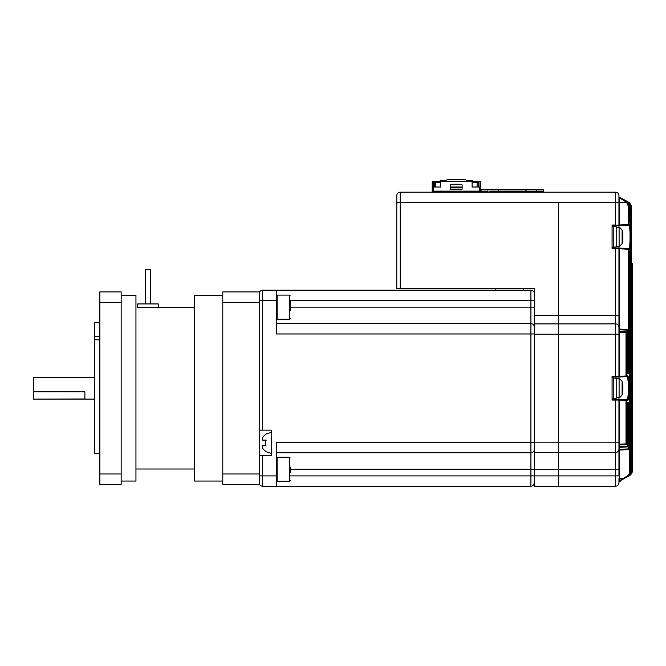 <?xml version="1.0" encoding="UTF-8"?>
<svg xmlns="http://www.w3.org/2000/svg" width="666" height="666" viewBox="0 0 666 666"><rect width="100%" height="100%" fill="white"/><g stroke="black" fill="none" stroke-linecap="round" stroke-linejoin="round"><path stroke-width="1" d="M622.885 234.757L622.885 233.933A24.034 22.81 180 0 0 622.677 232.559A24.076 24.076 0 0 0 622.111 230.145L622.111 243.623A24.076 24.076 0 0 0 622.677 241.209A24.034 22.81 0 0 0 622.885 239.827L622.885 239.011A24.034 22.81 180 0 0 622.885 238.969L622.885 237.337A24.034 7.567 0 0 0 622.677 236.88M622.677 232.559A24.034 22.81 180 0 0 622.319 230.935A23.501 6.618 152.3 0 1 622.319 231.793A24.034 22.81 0 0 1 622.885 234.79L622.885 236.422A24.034 7.567 180 0 1 622.319 237.421A23.501 19.963 57.7 0 1 622.352 238.719A23.501 19.963 57.7 0 1 622.319 240.01A24.034 7.567 0 0 0 622.885 239.011L622.352 238.994M622.369 237.354L622.885 237.337M622.885 238.969L622.352 238.936M622.843 385.922L622.885 385.223A24.034 22.211 180 0 0 622.802 384.632A24.076 24.076 0 0 0 622.111 381.452L622.111 394.93A24.076 24.076 0 0 0 622.802 391.758A24.034 22.211 0 0 0 622.885 391.167L622.885 390.467L622.352 390.451M622.843 390.467A24.034 22.211 180 0 0 622.885 390.126L622.885 388.436A24.034 9.174 0 0 0 622.802 388.195M622.802 384.632A24.034 22.211 180 0 0 622.319 382.301A23.501 8.034 151.7 0 1 622.319 383.341A24.034 22.211 0 0 1 622.885 386.263L622.885 387.945A24.034 9.174 180 0 1 622.319 389.152A23.501 19.439 52.6 0 1 622.352 390.418A23.501 19.439 52.6 0 1 622.319 391.675A24.034 9.174 0 0 0 622.885 390.467M622.885 390.126L622.352 390.085M558.416 202.497L558.416 315.293L558.416 202.497L615.509 202.497L615.509 192.174L400.233 192.174L400.233 202.497L558.416 202.497M534.348 469.697L558.416 469.697L558.416 452.505L534.348 452.505L534.348 486.205L558.416 486.205L558.416 315.293L615.509 315.293L615.509 248.751L612.071 248.751L612.071 225.016L615.509 225.016L615.509 202.497L618.947 202.497L618.947 225.016A0.691 0.691 0 0 1 618.256 225.707L615.509 225.707L618.256 225.707M400.233 288.47L396.794 288.47L396.794 195.613L396.794 202.497L400.233 202.497L400.233 288.47L534.348 288.47L534.348 315.293L558.416 315.293L558.416 323.884L615.509 323.884L615.509 315.293L618.947 315.293L618.947 376.332A0.691 0.691 0 0 1 618.256 377.014L615.509 377.014L618.256 377.014M405.386 288.47L495.829 288.47L495.829 290.185M534.348 452.505L534.348 323.884L558.416 323.884L558.416 334.207L615.509 334.207L615.509 323.884A3.438 3.438 0 0 1 618.947 327.322A3.438 3.438 0 0 0 615.509 323.884A3.438 3.438 0 0 1 618.947 327.322M534.348 323.884L534.348 315.293M396.794 195.613A3.438 3.438 0 0 1 400.233 192.174M489.81 189.427C480.944 189.427 480.944 189.427 489.81 189.427M524.891 189.427L481.385 189.427L481.043 191.142M481.385 189.427L487.92 189.768L481.385 189.427M498.243 191.142L498.343 189.527L499.783 189.427M511.48 189.427L513.195 189.427M516.982 189.427L516.283 189.427M487.92 192.174L487.92 189.768L526.09 189.768L526.09 191.142L525.749 189.427L542.948 189.427M541.025 189.427L541.866 189.427M542.141 189.427L542.623 189.427M534.523 189.427C543.389 189.427 543.389 189.427 534.523 189.427M511.047 189.427L508.291 189.427M502.597 189.427L499.85 189.427M543.289 191.225L543.289 189.768L536.396 189.768L541.4 189.427M536.396 191.142L536.396 189.768L525.757 189.427M432.209 192.174L432.209 181.518L440.467 181.518M462.129 187.021L450.441 187.021M472.102 181.518L480.361 181.518L480.361 191.142M462.129 189.252L450.441 189.252L450.441 185.298A1.032 1.032 0 0 1 451.473 184.266L461.097 184.266A1.032 1.032 0 0 1 462.129 185.298L462.129 189.252M480.361 187.021L472.102 187.021L472.102 181.169L440.467 181.169L440.467 187.021L432.209 187.021M434.448 187.021L434.448 182.376L440.467 182.376M434.448 182.376L433.591 181.518L433.591 187.021M450.441 187.879L462.129 187.879M472.102 182.376L477.089 182.376L477.089 187.021M478.979 187.021L478.979 181.518L478.121 182.376L477.089 182.376L477.089 181.518M440.467 181.169L440.467 180.486L445.279 180.486L447.169 179.795L465.401 179.795L467.291 180.486L472.102 180.486L472.102 181.169M478.121 182.376L478.121 187.021M433.15 192.174A0.891 0.891 0 0 1 433.624 192.041L486.513 192.041A0.891 0.891 0 0 1 486.988 192.174M481.526 192.041L486.513 192.041L486.513 191.142L448.376 191.142L448.376 192.008L471.761 192.008L471.761 191.142M471.761 192.008L448.376 192.008M448.376 191.142L433.624 191.142L433.624 192.008M486.513 191.142A0.891 0.891 0 0 1 487.404 192.041L487.404 192.174M432.725 192.174L432.725 192.041A0.891 0.891 0 0 1 433.624 191.142M489.543 192.174A0.891 0.891 0 0 1 490.018 192.041L542.907 192.041A0.891 0.891 0 0 1 543.389 192.174M537.92 192.041L542.907 192.041L542.907 191.142L504.77 191.142L504.77 192.008L528.155 192.008L528.155 191.142M528.155 192.008L504.77 192.008M504.77 191.142L490.018 191.142L490.018 192.041L495.013 192.041M542.907 191.142A0.891 0.891 0 0 1 543.806 192.041L543.806 192.174M489.127 192.174L489.127 192.041A0.891 0.891 0 0 1 490.018 191.142M534.348 482.767A3.438 3.438 0 0 1 530.91 486.205A3.438 3.438 0 0 0 534.348 482.767A3.438 3.438 -0 0 1 530.91 486.205L276.432 486.205L530.91 486.205L530.91 452.738A3.438 3.438 -0 0 0 534.348 449.3A3.438 3.438 0 0 1 530.91 452.738L276.432 452.738M530.91 452.738L530.91 333.966L276.432 333.966L276.432 290.185L530.91 290.185A3.438 3.438 0 0 1 534.348 293.623A3.438 3.438 0 0 0 530.91 290.185L530.91 300.499L290.185 300.499M276.432 300.499L262.67 300.499L262.67 430.153L271.27 430.153L271.27 455.594L259.232 455.594M262.67 455.594L262.67 475.89L276.432 475.89L276.432 442.424L534.348 442.424M534.348 333.966L530.91 333.966L530.91 323.643A3.438 3.438 0 0 1 534.348 327.089A3.438 3.438 0 0 0 530.91 323.643L276.432 323.643M262.67 290.185L262.67 300.499L259.232 300.499L259.232 293.623A3.438 3.438 0 0 1 262.67 290.185L276.432 290.185M276.432 486.205L262.67 486.205A3.438 3.438 0 0 1 259.232 482.767A3.438 3.438 0 0 0 262.67 486.205L276.432 486.205L276.432 475.89M262.67 430.153L259.232 430.153M523.343 288.47L523.343 290.185M262.67 486.205L262.67 475.89L259.232 475.89L259.232 482.767M262.171 438.536L262.562 437.712L262.562 440.118L265.934 440.118A6.011 6.011 0 0 0 265.934 445.621L262.562 445.621L262.562 448.035A10.123 10.123 0 0 0 265.934 451.473L265.934 451.473M262.046 445.962L264.935 445.621M265.934 434.274L265.934 434.274A10.123 10.123 0 0 0 262.562 437.712M262.637 440.118L266.283 440.118M262.562 440.118L265.934 440.118M618.947 478.996L618.947 482.767L618.947 478.996L619.596 478.263L623.118 478.205L623.393 478.821L619.322 480.852L626.523 477.256L623.118 478.579L626.248 476.64C628.454 475.432 629.611 473.576 629.711 471.078L629.711 252.481L630.361 252.481L630.244 251.115L629.661 251.14L629.528 252.522L629.537 448.884L629.595 251.398L629.012 251.831L629.595 251.798L629.537 252.489M619.58 329.279A0.691 0.483 0 0 1 618.947 328.796L618.947 329.77L619.596 329.77L619.596 329.079L628.288 329.537L628.279 372.485L628.438 373.867L628.945 373.892L629.087 372.527L628.438 372.527L628.296 373.21M619.58 331.685A0.691 0.483 0 0 1 618.947 331.202L618.947 332.176L619.596 332.176L619.596 331.485L626.406 331.843L619.596 331.485A0.691 0.691 0 0 1 618.947 330.802M618.947 445.587L618.947 445.587A0.691 0.691 0 0 1 619.596 444.905L626.406 444.547L619.596 444.905L619.596 447.311L627.638 446.886L619.596 447.311L619.596 450.058L628.879 449.575L619.596 450.058L619.596 478.263L618.947 478.263M619.596 399.409L626.964 399.791L618.947 399.367L619.596 399.409L619.596 444.905M618.947 447.993L618.947 447.993A0.691 0.691 0 0 1 619.596 447.311M618.947 450.749L618.947 450.749A0.691 0.691 0 0 1 619.596 450.058M618.947 227.664L618.947 225.707L628.995 225.183L618.947 225.707L619.596 224.983L619.596 225.674M618.947 378.979L618.947 377.014L626.964 376.598L618.947 377.014L619.596 376.298L619.596 376.981M627.613 400.474A0.691 0.683 93 0 0 626.964 399.791C627.838 399.159 628.296 395.288 628.354 388.195C628.296 381.102 627.838 377.231 626.964 376.598A0.691 0.683 -93 0 0 627.613 375.907C629.42 375.016 629.42 401.39 627.613 400.474L626.656 400.424L626.656 443.881L627.047 403.962L627.222 402.58L627.788 402.555L627.955 403.921L628.279 446.203L628.279 403.904L628.438 402.522L628.945 402.489L629.087 448.909L629.528 448.884A0.691 0.683 -93 0 1 628.879 449.575A0.691 0.691 0 0 0 629.537 448.884M629.645 249.275A0.691 0.683 -87 0 0 628.995 248.585L618.947 248.06L628.995 248.585C629.661 247.927 630.019 244.031 630.053 236.88C630.019 229.737 629.67 225.841 628.995 225.183A0.691 0.683 87 0 0 629.645 224.492C631.027 223.634 631.027 250.15 629.645 249.275L629.087 249.242L629.087 372.527M631.609 263.336A0.691 0.691 93 0 1 632.242 264.027A0.691 0.691 0 0 0 631.609 263.336L631.951 263.353A0.691 0.691 93 0 1 632.6 264.044L632.592 469.971C632.717 456.859 632.717 456.859 632.592 469.971L632.692 460.439M632.617 465.975L632.608 467.074M632.042 263.361A0.691 0.691 -87 0 1 632.7 264.044L632.042 263.361A0.691 0.691 93 0 1 632.7 264.044L632.692 458.35A0.691 0.691 93 0 0 632.608 458.025M618.947 195.613A3.438 3.438 0 0 0 615.509 192.174A3.438 3.438 0 0 1 618.947 195.613L618.947 202.497L618.947 196.911L626.897 201.315L619.871 197.794A0.691 0.466 -63.4 0 0 619.596 197.777L618.947 196.911L627.805 201.765C630.227 203.097 631.493 205.145 631.601 207.925L631.351 470.579L631.601 207.925C632.109 206.185 630.835 204.129 627.805 201.765M628.296 403.18L628.438 448.909L629.087 448.909A0.691 0.683 -93 0 1 628.438 449.6L628.438 448.909L618.947 449.375L618.947 442.182L618.947 469.697L618.947 450.349A0.691 0.483 0 0 1 619.58 449.858M627.081 403.246L627.305 446.22L627.955 446.22A0.691 0.683 -93 0 1 627.305 446.903L627.305 446.22L618.947 446.62L618.947 447.594A0.691 0.483 0 0 1 619.58 447.111M612.071 399.367L618.947 399.367L619.28 400.058L626.656 400.424A0.691 0.683 93 0 0 626.015 399.742L626.015 443.881L626.656 443.881A0.691 0.683 -93 0 1 626.015 444.563L626.015 443.881L618.947 444.214L618.947 445.188A0.691 0.483 0 0 1 619.58 444.705M619.28 400.058L615.509 400.058L615.509 399.367L618.256 399.367A0.691 0.691 0 0 1 618.947 400.058L618.947 442.182L615.509 442.182L615.509 400.058L612.071 400.058L612.071 376.332L615.509 376.332L615.509 334.207L618.947 334.207L618.947 248.751L618.947 315.293M619.105 481.027L618.947 482.767A3.438 3.438 0 0 1 615.509 486.205L558.416 486.205L558.416 469.697L618.947 469.697L618.947 475.89L615.509 475.89L615.509 442.182L558.416 442.182L558.416 334.207L534.348 334.207M619.388 197.561L625.724 200.724C627.83 201.448 629.104 203.505 629.537 206.893L629.595 222.369L629.012 221.936L629.595 221.969A0.691 0.683 93 0 1 630.244 222.652L629.661 222.619L629.528 221.245L629.528 206.893L629.087 206.676L629.087 224.525L628.438 224.525L628.438 206.676L626.814 202.497L619.596 197.777L619.596 224.983L628.438 224.525L628.438 225.208A0.691 0.683 87 0 0 629.087 224.525L629.645 224.492M612.071 248.06L618.947 248.06L618.947 246.095M627.081 373.143L627.139 373.151A0.691 0.683 93 0 1 627.788 373.834L627.955 372.469L627.305 372.469L627.305 330.17L627.955 329.528L627.955 372.469M627.788 373.834L627.222 373.809L627.056 372.427L627.131 373.501L626.573 373.118L627.139 373.151L627.056 372.46M618.256 399.367L618.947 399.367L618.947 397.411M627.788 402.555A0.691 0.683 -93 0 1 627.139 403.238L626.573 403.271L627.131 402.888L627.047 443.856A0.691 0.683 -93 0 1 626.406 444.547A0.691 0.691 0 0 0 627.056 443.856M629.553 251.798L629.595 251.798A0.691 0.683 -93 0 0 630.244 251.115M619.871 480.586A0.691 0.466 -116.6 0 1 619.596 480.602L623.118 478.579L619.596 478.629L619.596 480.602L618.947 481.468L626.523 477.256C628.97 475.915 630.252 473.851 630.361 471.078L630.702 207.476L630.244 222.652M629.553 221.961L629.287 205.053M618.947 449.059A3.438 3.438 0 0 1 615.509 452.505A3.438 3.438 0 0 0 618.947 449.059A3.438 3.438 0 0 1 615.509 452.505L558.416 452.505L558.416 442.182L534.348 442.182M619.28 376.332L612.071 377.014M619.28 225.016L612.071 225.707M615.509 248.06L618.947 248.06L619.28 248.751L615.509 248.751L615.509 248.06M631.609 264.019L632.076 264.019L632.076 470.229L632.076 264.019A0.691 0.691 -87 0 0 631.609 263.361M627.056 332.534L627.056 372.427L627.047 332.534A0.691 0.691 0 0 0 626.406 331.843A0.691 0.683 93 0 1 627.047 332.534L626.656 375.957L627.613 375.907M619.322 197.552L626.897 201.315C629.012 202.031 630.277 204.087 630.702 207.476C630.594 204.695 629.328 202.639 626.897 201.315M632.242 470.005L632.525 470.005C632.417 472.768 631.143 474.825 628.712 476.157L619.322 480.852L628.787 476.123L632.017 472.718L628.787 476.123L619.322 480.852L627.522 476.714M628.438 476.298C630.868 474.958 632.134 472.91 632.242 470.146C632.534 472.361 631.268 474.408 628.438 476.298L628.254 476.365M627.805 476.615C630.236 475.274 631.501 473.226 631.601 470.462C631.901 472.669 630.635 474.725 627.805 476.615L621.994 479.52M626.897 477.064C629.328 475.732 630.602 473.676 630.702 470.904C630.76 473.459 629.487 475.507 626.897 477.064L619.322 480.827M628.787 476.123L632.017 472.718L630.702 474.7M632.017 472.718L632.592 469.971L632.042 472.669M631.609 470.229L632.076 470.229C631.967 472.993 630.694 475.049 628.263 476.39M630.702 470.579L631.351 470.579C631.243 473.36 629.969 475.416 627.53 476.756M627.522 201.665L627.53 201.631C629.969 202.955 631.243 205.011 631.351 207.8L630.702 207.8M626.506 201.182L626.523 201.124C628.962 202.456 630.244 204.52 630.361 207.301L629.711 207.301M624.991 200.882L625.266 200.491L627.289 202.031L629.087 206.676L628.438 206.676M629.528 206.893C629.42 204.112 628.155 202.056 625.724 200.724M629.537 221.279L630.361 221.287M626.248 476.64L626.523 477.256M628.288 403.862L629.087 403.862M628.313 403.18A0.691 0.683 -93 0 0 628.945 402.489M628.288 446.203A0.691 0.691 0 0 1 627.638 446.886A0.691 0.683 -93 0 0 628.279 446.203L628.363 402.805L627.788 403.205M627.056 403.929L627.955 403.921M626.656 375.957A0.691 0.683 87 0 1 626.015 376.648L626.015 331.826A0.691 0.683 93 0 1 626.656 332.509L619.596 332.176L619.596 376.298L626.656 375.957M618.947 328.396A0.691 0.691 0 0 0 619.596 329.079L619.28 248.751M628.288 329.537L628.438 249.242L619.596 248.784L619.596 248.093M628.313 373.21A0.691 0.683 93 0 1 628.945 373.892M628.438 248.56A0.691 0.683 93 0 1 629.087 249.242L628.438 249.242L628.438 248.56M631.884 263.42L631.868 263.353A0.691 0.691 93 0 1 632.525 264.036L632.242 470.146M631.951 263.353A0.691 0.691 0 0 1 632.6 264.044L632.692 460.173M632.6 456.968L632.617 458.266A0.691 0.691 93 0 1 632.625 458.341M615.509 486.205A3.438 3.438 0 0 0 618.947 482.767A3.438 3.438 0 0 1 615.509 486.205L615.509 475.89L290.185 475.89M618.256 248.06A0.691 0.691 0 0 1 618.947 248.751A0.691 0.691 0 0 0 618.256 248.06A0.691 0.691 0 0 1 618.947 248.751M618.947 202.497L626.814 202.497L627.289 202.031M613.786 226.74L616.192 226.74L616.192 247.028L613.786 247.028M613.786 378.047L616.192 378.047L616.192 398.343L613.786 398.343M612.071 247.203L613.786 247.203L613.786 226.565L612.071 226.565M612.071 398.509L613.786 398.509L613.786 377.88L612.071 377.88M222.785 295.346L194.58 295.346L194.58 481.043L222.785 481.043M121.162 481.043L135.947 481.043L135.947 295.346L121.162 295.346M99.842 322.685L94.68 322.685L94.68 336.305L99.842 336.305M94.68 377.272L33.3 377.272L33.3 391.775L84.882 391.775L84.882 398.976L33.3 399.109L94.68 399.109M33.3 398.976L33.3 391.775M99.842 339.81L94.68 339.81L94.68 453.704L99.842 453.704M94.68 339.81L94.68 336.305M99.842 473.976L99.842 484.482L121.162 484.482L121.162 473.976L99.842 473.976L99.842 302.414L121.162 302.414L121.162 473.976M121.162 302.414L121.162 291.908L99.842 291.908L99.842 302.414M222.785 473.976L222.785 484.482L259.232 484.482L259.232 473.976L222.785 473.976L222.785 302.414L259.232 302.414L259.232 291.908L222.785 291.908L222.785 302.414M259.232 473.976L259.232 302.414M147.985 303.937L137.671 303.937L137.671 307.384L158.3 307.384L158.3 303.937L147.985 303.937M150.483 303.937L150.483 269.555L145.496 269.555L145.496 303.937L145.496 269.555M290.185 301.232L290.185 310.772M290.185 466.974L290.185 472.877M616.192 227.422L619.105 227.68L619.105 246.087C619.272 246.728 620.279 245.912 622.111 243.623M616.192 378.738L619.105 378.996L619.105 397.394C619.272 398.043 620.279 397.219 622.111 394.93M479.329 191.142L479.329 187.021M433.241 187.021L433.241 191.225M435.481 181.518L435.481 187.021M480.253 192.041L439.876 192.041M438.611 192.041L433.624 192.041M536.654 192.041L496.278 192.041M534.348 469.247L290.185 469.247M290.185 307.143L530.91 307.143L530.91 300.499L534.348 300.499M530.91 323.643L530.91 307.143L534.348 307.143M627.305 330.17L619.596 329.77L619.596 331.485M630.361 252.481L630.361 471.078L629.711 471.078M630.702 207.476L630.702 470.904M631.601 470.462L631.609 207.925M289.502 295.105L277.114 295.105L277.114 319.172L289.502 319.172L289.502 295.105L290.185 295.787M289.502 457.209L277.114 457.209L277.114 481.285L289.502 481.285L289.502 457.209L290.185 457.9M619.105 246.087L616.192 246.337M619.105 227.68C619.272 227.031 620.279 227.855 622.111 230.145M619.105 397.394L616.192 397.652M619.105 378.996C619.272 378.346 620.279 379.17 622.111 381.452M619.105 481.651C619.272 482.292 620.279 481.476 622.111 479.187M534.348 288.47L519.905 288.47M265.259 451.473L271.27 453.363M265.259 434.274L271.27 432.384M628.288 372.485L628.363 373.584L627.788 373.185M631.651 263.811L631.609 262.62M619.322 480.852L618.947 481.468M619.322 197.527L618.947 196.911M194.58 469.006L135.947 469.006M194.58 307.384L147.985 307.384M289.502 319.172L290.185 318.49M277.114 319.172L276.432 318.49L277.114 319.172M277.114 295.105L276.432 295.787L277.114 295.105M277.114 481.285L276.432 480.594L277.114 481.285M289.502 481.285L290.185 480.594M277.114 457.209L276.432 457.9"/></g></svg>
